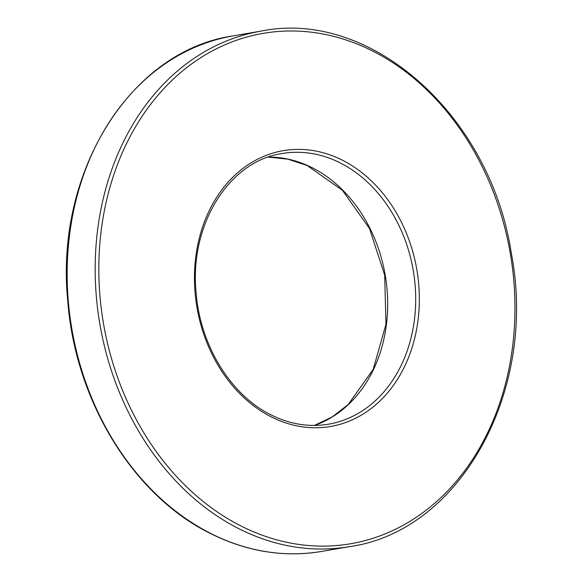<?xml version="1.0" encoding="UTF-8"?>
<svg xmlns="http://www.w3.org/2000/svg" width="583" height="583" viewBox="0 0 583 583"><rect width="100%" height="100%" fill="white"/><g stroke="black" fill="none" stroke-linecap="round" stroke-linejoin="round"><path stroke-width="0.87" d="M271.328 416.903A139.92 111.542 -99.7 0 1 232.318 177.713A139.92 111.542 -99.7 0 1 417.085 271.168A139.92 111.542 -99.7 0 1 271.328 416.903M241.063 526.019A258.918 206.404 80.3 0 0 510.781 256.352A258.918 206.404 80.3 0 0 168.881 83.413A258.918 206.404 80.3 0 0 241.063 526.019M210.835 533.496A261.534 208.488 80.3 0 0 321.605 551.431C283.943 557.669 246.849 551.664 210.317 533.43C133.594 495.827 75.462 401.264 67.825 301.724C54.467 172.757 130.352 50.677 233.083 35.913A261.534 208.488 80.3 0 0 67.468 259.683A261.534 208.488 80.3 0 0 210.835 533.496M261.097 31.103C370.482 8.672 490.318 115.011 511.291 253.102C537.978 390.493 460.446 531.266 349.611 546.621A261.534 208.488 -99.7 0 1 238.848 528.686A261.534 208.488 -99.7 0 1 95.481 254.873A261.534 208.488 -99.7 0 1 261.097 31.103L233.083 35.913M268.348 157.089A137.304 109.458 -99.7 0 1 385.217 275.147A137.304 109.458 -99.7 0 1 314.426 425.437M328.593 424.184A137.304 109.458 80.3 0 0 413.23 270.337A137.304 109.458 80.3 0 0 282.121 153.54C229.301 160.937 189.103 224.572 196.143 292.87C200.144 345.464 230.992 395.325 270.949 414.834C289.97 424.307 309.187 427.426 328.593 424.184M349.611 546.621L321.605 551.431M268.311 157.097L287.871 159.159L307.154 165.514L342.44 190.313L369.513 228.536L384.7 275.249L385.961 324.345L373.193 369.396L348.197 404.544L332.135 416.969L314.383 425.437"/></g></svg>
